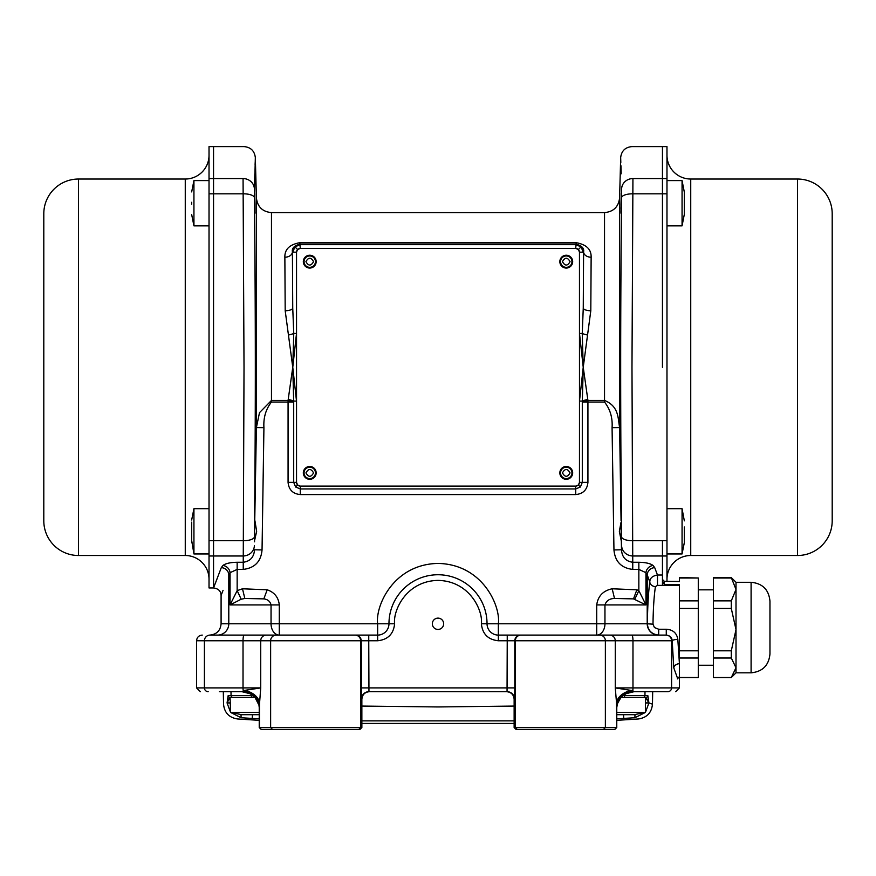 <?xml version="1.0" encoding="UTF-8"?>
<svg xmlns="http://www.w3.org/2000/svg" width="876" height="876" viewBox="0 0 876 876"><rect width="100%" height="100%" fill="white"/><g stroke="black" fill="none" stroke-linecap="round" stroke-linejoin="round"><path stroke-width="1.31" d="M202.236 635.1C198.797 635.439 196.914 637.323 196.574 640.761L368.752 640.761L368.949 691.679L507.051 691.679L438 691.679M254.938 203.221C255.058 216.777 254.938 216.777 254.555 203.221C254.434 189.676 254.566 189.676 254.938 203.221C255.058 216.777 254.938 216.777 254.555 203.221C254.434 189.676 254.566 189.676 254.938 203.221L254.971 205.269M254.938 520.815L256.646 531.316L254.686 540.109L254.555 531.316L256.394 427.587L256.394 197.91L255.332 157.614L254.379 197.648C255.639 307.257 255.639 426.897 254.379 536.889L254.555 541.817M254.73 195.37L254.686 194.417M621.358 193.519L621.259 195.863M621.204 197.385L621.15 199.246M621.062 203.221C621.434 189.676 621.566 189.676 621.445 203.221C621.073 216.777 620.942 216.777 621.062 203.221C621.434 189.676 621.566 189.676 621.445 203.221C621.073 216.777 620.942 216.777 621.062 203.221L621.018 205.28M604.528 402.051L587.927 402.051L587.927 400.431L582.299 402.051L583.23 367.274L582.244 333.471L583.263 308.002L583.591 251.861C584.27 248.258 581.806 245.696 576.2 244.163L299.8 244.163C294.194 245.696 291.73 248.258 292.409 251.861L292.737 308.002L293.756 333.471L292.77 367.274L293.701 402.051L288.073 400.431L292.77 367.274L285.193 310.75L284.864 257.226C284.634 249.364 289.606 244.524 299.8 242.696L576.2 242.696C586.405 244.535 591.388 249.386 591.136 257.226L590.807 310.75L583.23 367.274L587.927 400.431L604.528 400.431L604.528 402.051C610.189 409.234 612.707 417.775 612.072 427.663L619.606 427.587C617.919 417.841 618.817 406.289 604.528 400.431L604.528 212.605C613.507 211.762 618.533 206.867 619.606 197.91L619.606 427.587L621.062 520.815M621.445 541.817L619.354 531.316L620.985 522.523L621.5 549.789L621.621 536.889C620.361 427.28 620.361 307.651 621.621 197.648L621.621 188.92C620.361 147.157 620.361 147.157 621.621 188.92A11.311 10.578 -1.6 0 1 632.932 178.562C631.673 135.988 631.673 135.988 632.932 178.562L662.453 178.562L662.453 146.599L662.453 193.815L662.453 178.562L666.975 178.562L666.975 146.599L631.979 146.599C625.245 147.223 621.478 150.902 620.668 157.614L620.821 162.454M255.332 157.614C254.522 150.902 250.755 147.223 244.021 146.599L209.025 146.599L209.025 587.949L213.547 587.949L213.547 146.599L213.547 587.949L221.091 568.174M209.025 178.562L243.068 178.562C244.327 135.988 244.327 135.988 243.068 178.562L244.021 367.274L243.243 562.261C250.273 561.275 254.018 557.114 254.5 549.789L262.044 549.931L263.928 427.663L256.394 427.587L259.493 412.651L271.472 400.431L288.073 400.431L288.073 402.051L271.472 402.051L271.472 212.605L604.528 212.605M612.072 427.663L613.956 549.931L621.5 549.789C621.993 557.125 625.738 561.286 632.757 562.261L631.979 367.274L632.932 178.562M662.453 367.274L662.453 193.815L662.453 367.274M679.426 677.498L698.282 677.498L698.282 600.87L679.426 600.87L679.426 585.376L657.482 585.376L655.423 586.613C654.022 595.998 653.211 608.524 653.003 624.172L654.438 627.555L658.686 629.242L666.275 629.242L666.275 635.1L498.356 635.1A11.311 11.311 0 0 1 487.034 623.789A49.034 49.034 0 0 0 438 574.744A49.034 49.034 0 0 0 388.966 623.789A11.311 11.311 0 0 1 377.644 635.1L339.921 635.1M698.282 650.813L679.426 650.813L679.426 600.87M219.416 691.679L241.929 691.679L244.678 690.365L260.73 687.912L259.23 707.523L259.23 727.518L361.865 727.518L361.208 640.761A5.661 5.661 -90 0 0 355.546 635.1L210.043 635.1C199.64 635.1 199.64 635.1 210.043 635.1A5.661 5.628 -90 0 0 204.415 640.761L204.415 687.912L243.024 687.912L243.024 640.761A5.661 1.172 -90 0 1 244.196 635.1M276.225 635.1A5.661 5.595 -90 0 0 270.629 640.761L270.629 727.518L272.502 729.401L358.777 729.401L360.66 727.518L360.66 640.761A5.661 5.661 -90 0 0 355.01 635.1M438 629.439A5.661 5.661 0 0 1 432.339 623.789A5.661 5.661 0 0 1 438 618.127A5.661 5.661 0 0 1 443.661 623.789A5.661 5.661 0 0 1 438 629.439M361.865 699.223L361.865 699.223C362.314 694.646 364.821 692.139 369.409 691.679A7.545 7.545 -90 0 0 361.854 699.223L361.865 727.518L359.97 729.401L361.865 727.518L359.97 729.401L358.777 729.401M591.136 257.226A7.545 5.365 -179.5 0 1 583.591 251.861L583.263 308.002A7.545 2.759 -179.8 0 0 590.807 310.75M285.193 310.75A7.545 2.759 -0.2 0 0 292.737 308.002L292.409 251.861A7.545 5.365 -0.5 0 1 284.864 257.226M587.73 335.037A7.545 1.544 -168.7 0 1 582.244 333.471L579.496 333.471L583.23 367.274L579.496 401.077L582.244 401.077A7.545 1.544 -11.3 0 1 587.73 399.5M288.27 335.037A7.545 1.544 -11.3 0 0 293.756 333.471L296.504 333.471L296.504 252.179L292.737 252.179L294.949 246.846L300.282 244.645L575.718 244.645L581.051 246.846L583.263 252.179L579.496 252.179L579.496 333.471M288.27 399.5A7.545 1.544 11.3 0 1 293.756 401.077L296.504 401.077L292.77 367.274L296.504 333.471M262.044 549.931C261.004 561.549 254.73 568.042 243.243 569.4L237.155 569.4L237.155 590.632L242.488 588.782L267.191 589.8L263.829 598.877L244.831 598.472L241.196 599.206L230.049 604.922L237.155 590.632L241.196 599.206M666.275 629.242C672.954 629.669 676.809 633.052 677.827 639.392A5.661 1.369 -1.5 0 0 672.199 640.761C671.969 637.498 669.998 635.615 666.275 635.1L658.686 635.1C651.689 634.29 647.912 630.512 647.375 623.789C647.605 606.05 648.415 592.088 649.795 581.883L647.211 574.897L647.211 623.789L596.709 623.789L596.709 604.922C597.98 596.063 603.126 590.687 612.171 588.782L636.863 589.8L638.845 590.632L645.951 604.922L633.512 598.877L614.514 598.472C609.532 598.582 606.345 600.728 604.955 604.922L604.955 623.789A11.311 8.256 -90 0 1 596.709 635.1L596.709 623.789L498.356 623.789C500.776 606.126 482.676 564.253 438 563.432C393.324 564.253 375.224 606.126 377.644 623.789L279.291 623.789L279.291 604.922C278.491 597.377 274.462 592.329 267.191 589.8M243.068 178.562A11.311 10.578 1.6 0 1 254.379 188.92L254.817 173.831M255.102 164.797L255.168 162.618M255.004 212.923L255.015 212.047M620.996 207.251L620.985 209.156M620.975 210.809L620.996 212.977M620.931 165.695L621.183 173.798M288.073 482.358L293.701 482.358L293.701 402.051L288.073 402.051L288.073 482.358C288.795 489.772 292.869 493.845 300.282 494.568L575.718 494.568L575.718 488.939L580.372 487.012L582.299 482.358L582.299 402.051L587.927 402.051L587.927 482.358L579.496 482.358L579.463 252.211A3.767 3.767 0 0 0 575.685 248.445L300.315 248.445A3.767 3.767 0 0 0 296.537 252.211L296.537 482.326A3.767 3.767 0 0 0 300.315 486.092L575.685 486.092A3.767 3.767 0 0 0 579.463 482.326L579.496 401.077M296.504 401.077L296.504 482.358L293.701 482.358L295.628 487.012L300.282 488.939L575.718 488.939L575.718 486.125L578.39 485.019L579.496 482.358M237.155 562.261L237.155 569.4L230.049 572.685L228.789 574.897C218.573 602.327 218.573 602.327 228.789 574.897A7.545 7.194 20.2 0 0 221.289 567.659L222.931 565.491C225.482 563.498 230.224 562.414 237.155 562.261L243.243 562.261L243.243 569.4M279.291 604.922L271.045 604.922C270.169 601.396 267.76 599.381 263.829 598.877M281.448 635.1L279.291 635.1A11.311 8.256 90 0 1 271.045 623.789L271.045 604.922L230.049 604.922L230.049 572.685A7.545 6.822 48.3 0 0 222.931 565.491L221.289 567.659M613.956 549.931C615.029 561.571 621.292 568.064 632.757 569.4L638.845 569.4L638.845 562.261C645.798 562.425 650.539 563.509 653.069 565.491L654.711 567.659A7.545 7.194 -20.2 0 0 647.211 574.897L645.951 572.685L638.845 569.4L638.845 590.632L634.804 599.206M377.644 635.1A11.311 11.311 0 0 0 388.966 623.789L394.616 623.789C392.875 611.098 405.895 580.996 438 580.405C470.105 580.996 483.125 611.098 481.384 623.789L487.034 623.789A11.311 11.311 0 0 0 498.356 635.1L498.356 623.789L487.034 623.789A49.034 49.034 0 0 0 438 574.744A49.034 49.034 0 0 0 388.966 623.789L377.644 623.789L377.644 640.761L368.752 640.761L368.752 635.1L355.546 635.1M213.547 587.949C218.474 588.661 220.993 591.18 221.091 595.494L221.091 623.789L228.789 623.789A11.311 11.246 90 0 1 217.544 635.1C207.196 635.1 207.196 635.1 217.544 635.1C207.196 635.1 207.196 635.1 217.544 635.1L279.291 635.1L279.291 623.789L228.789 623.789L228.789 574.897M520.99 635.1L520.453 635.1A5.661 5.661 -90 0 0 514.792 640.761L515.34 640.761A5.661 5.661 -90 0 1 520.99 635.1M653.069 565.491A7.545 6.822 -48.3 0 0 645.951 572.685L645.951 604.922L596.709 604.922M225.066 564.232L222.931 565.491M217.598 577.426L215.529 582.836M654.711 567.659L657.482 575.006L662.453 575.006L662.453 540.722L662.453 585.376M221.091 595.494L223.062 590.304M658.686 635.1L658.686 629.242M662.453 575.006L662.453 581.007L664.337 584.555L679.426 584.599L679.426 585.376M657.482 585.376L657.482 575.006C652.456 575.904 649.893 578.193 649.795 581.883A5.661 4.708 -172.3 0 0 655.423 586.613M658.456 635.1A11.311 11.246 -90 0 1 647.211 623.789L653.003 624.172M677.827 639.392L679.426 663.701L679.426 650.813M599.775 635.1A5.661 5.595 -90 0 1 605.371 640.761L615.27 640.761L615.27 687.912L632.735 690.66L634.071 691.679L625.847 693.748C623.712 696.004 623.351 692.434 617.383 703.855L616.77 707.523L616.518 702.651L616.77 727.518L614.886 729.401L517.223 729.401L515.34 727.518L605.371 727.518L605.371 640.761L515.34 640.761L515.34 727.518L514.135 727.518L514.595 699.223A7.545 7.545 90 0 0 507.051 691.679L507.248 635.1M614.656 729.401L616.518 727.518L605.371 727.518L603.498 729.401M677.597 678.473L673.786 667.873L672.199 640.761L671.585 640.761A5.661 5.628 -90 0 0 665.957 635.1M664.315 581.565L664.337 584.555M208.17 691.679C197.746 691.679 197.746 691.679 208.17 691.679A3.767 3.745 -90 0 1 204.415 687.912L196.574 687.912L200.352 691.679M272.502 729.401L261.114 729.401L259.23 727.518L261.114 729.401M261.344 729.401L259.482 727.518L259.482 702.651A18.856 12.779 7.9 0 0 244.678 690.365M369.398 691.679L368.949 691.679A7.545 7.545 -90 0 0 361.405 699.223M517.223 729.401L516.03 729.401L514.135 727.518L516.03 729.401L514.135 727.518L514.135 699.223A7.545 7.545 90 0 0 506.602 691.679L507.051 691.679M677.411 678.889L679.426 676.59L679.426 663.701A5.661 4.161 -5.8 0 0 673.786 667.873M679.426 581.478L664.326 581.335L662.453 579.441M679.426 581.675L679.426 577.612M631.322 690.365A18.856 12.779 -7.9 0 0 616.518 702.651L615.27 687.912L671.585 687.912L671.585 640.761L632.976 640.761A5.661 1.172 -90 0 0 631.804 635.1M616.682 705.125A18.856 18.155 90 0 1 634.071 691.679L667.83 691.679C678.254 691.679 678.254 691.679 667.83 691.679A3.767 3.745 -90 0 0 671.585 687.912L679.426 687.912L675.648 691.679M266.326 635.1A5.661 5.595 -90 0 0 260.73 640.761L260.73 687.912L243.024 687.912A3.767 0.777 -90 0 0 243.265 690.66A18.856 13.994 -173.3 0 1 259.351 704.413M259.318 705.125A18.856 18.155 -90 0 0 241.929 691.679L250.218 693.77L255.091 697.625L258.946 705.125L259.23 707.523M616.649 704.413A18.856 13.994 173.3 0 1 632.735 690.66A3.767 0.777 -90 0 0 632.976 687.912L632.976 640.761L615.27 640.761A5.661 5.595 -90 0 0 609.674 635.1M751.093 672.823L751.093 582.288C762.547 583.405 768.843 589.69 769.96 601.155L769.96 653.956C768.843 665.421 762.547 671.706 751.093 672.823L736.004 672.823L731.296 677.542L713.371 677.542L731.296 677.498L736.004 667.764L736.004 672.823M751.093 582.288L736.004 582.288L736.004 667.764L731.296 658.018L713.371 658.018L713.371 677.542M698.282 658.018L679.426 658.018M698.282 608.47L679.426 608.47M698.282 600.87L698.282 578.007L679.426 578.007M698.282 578.007L679.426 577.569M731.296 577.612L736.004 589.438L731.296 600.87L731.296 608.47L736.004 629.636L731.296 650.813L731.296 658.018M731.296 608.47L713.371 608.47L713.371 650.813L731.296 650.813M713.371 650.813L713.371 658.018M731.296 578.007L713.371 578.007L713.371 600.87L731.296 600.87M713.371 600.87L713.371 608.47M666.975 579.266A23.761 23.761 0 0 1 690.737 555.504L797.499 555.504L797.499 179.032A34.701 34.701 0 0 1 832.2 213.744L832.2 520.804A34.701 34.701 0 0 1 797.499 555.504M666.975 155.271A23.761 23.761 0 0 0 690.737 179.032L797.499 179.032M666.975 581.346L666.975 178.562M209.025 579.266A23.761 23.761 0 0 0 185.263 555.504L78.501 555.504A34.701 34.701 0 0 1 43.8 520.804L43.8 213.744A34.701 34.701 0 0 1 78.501 179.032L78.501 555.504M209.025 155.271A23.761 23.761 0 0 1 185.263 179.032L78.501 179.032M514.135 706.067L438 706.954L361.865 706.067M514.135 723.434L361.865 723.434M361.865 720.871L514.135 720.871M616.912 718.835L634.914 717.729C639.546 719.393 639.546 719.393 634.914 717.729L634.98 714.586M252.474 714.696L252.233 718.44L259.077 718.835M241.02 714.586L241.086 717.729C236.454 719.393 236.454 719.393 241.086 717.729L230.673 712.473M230.53 712.298L227.059 702.935C222.351 704.6 222.351 704.6 227.059 702.935L228.198 695.489A1.883 1.883 90 0 0 230.081 697.34L254.839 697.34L251.5 697.34L251.346 695.489L231.056 695.489L230.99 691.679M616.77 720.335L638.385 718.977C646.893 717.674 651.591 712.746 652.467 704.184L648.941 702.935L645.47 712.298M645.327 712.473L634.914 717.729M623.526 714.696L623.767 718.44M230.53 703.023L227.059 702.935M635.111 695.489L647.802 695.489L648.941 702.935L645.47 703.023M647.802 695.489A1.883 1.883 90 0 1 645.919 697.34L621.161 697.34L624.5 697.34L624.654 694.438M645.01 691.679L644.944 695.489L623.164 695.489M227.497 700.964L230.081 697.34L227.059 702.902L230.53 702.902M233.18 695.489L240.889 695.489M647.397 702.902L645.47 702.902L648.941 702.902L645.47 697.34L648.503 700.964M230.081 697.34L230.53 712.429L259.23 712.429M666.975 553.95L682.065 553.95L682.065 508.682L684.331 520.859M684.331 541.773L684.331 526.991M684.331 534.546L684.331 536.046M230.53 712.429L241.842 714.696L259.23 714.696M209.025 508.682L193.935 508.682L193.935 553.95L191.669 540.47M191.669 522.162L191.669 542.627M666.975 225.855L682.065 225.855L682.065 180.587L684.331 192.162M684.331 213.689L684.331 191.91M684.331 214.291L682.065 225.855M209.025 180.587L193.935 180.587L193.935 225.855L191.669 214.543M209.025 225.855L193.935 225.855M191.669 203.221C191.669 188.625 191.669 188.625 191.669 203.221C191.669 217.828 191.669 217.828 191.669 203.221M191.669 204.174L191.669 202.279M616.77 712.429L645.47 712.429L634.158 714.696L616.77 714.696M627.566 714.696L626.077 714.696M559.841 261.65A6.417 6.417 0 0 0 566.257 268.056A6.417 6.417 0 0 0 572.674 261.65A6.417 6.417 0 0 0 566.257 255.234A6.417 6.417 0 0 0 559.841 261.65M559.841 472.898A6.417 6.417 0 0 0 566.257 479.303A6.417 6.417 0 0 0 572.674 472.898A6.417 6.417 0 0 0 566.257 466.481A6.417 6.417 0 0 0 559.841 472.898M303.326 472.898A6.417 6.417 0 0 0 309.743 479.303A6.417 6.417 0 0 0 316.159 472.898A6.417 6.417 0 0 0 309.743 466.481A6.417 6.417 0 0 0 303.326 472.898M303.326 261.65A6.417 6.417 0 0 0 309.743 268.056A6.417 6.417 0 0 0 316.159 261.65A6.417 6.417 0 0 0 309.743 255.234A6.417 6.417 0 0 0 303.326 261.65M560.432 261.65A5.825 5.825 0 0 0 566.257 267.476A5.825 5.825 0 0 0 572.083 261.65A5.825 5.825 0 0 0 566.257 255.825A5.825 5.825 0 0 0 560.432 261.65M303.917 261.65A5.825 5.825 0 0 0 309.743 267.476A5.825 5.825 0 0 0 315.568 261.65A5.825 5.825 0 0 0 309.743 255.825A5.825 5.825 0 0 0 303.917 261.65M303.917 472.898A5.825 5.825 0 0 0 309.743 478.712A5.825 5.825 0 0 0 315.568 472.898A5.825 5.825 0 0 0 309.743 467.072A5.825 5.825 0 0 0 303.917 472.898M560.432 472.898A5.825 5.825 0 0 0 566.257 478.712A5.825 5.825 0 0 0 572.083 472.898A5.825 5.825 0 0 0 566.257 467.072A5.825 5.825 0 0 0 560.432 472.898M562.447 261.65C564.987 257.128 567.528 257.128 570.057 261.65C567.528 266.162 564.987 266.162 562.447 261.65M560.563 261.65A5.694 5.694 0 0 1 566.257 255.956A5.694 5.694 0 0 1 571.951 261.65A5.694 5.694 0 0 1 566.257 267.333A5.694 5.694 0 0 1 560.563 261.65M305.943 261.65C308.472 257.128 311.013 257.128 313.553 261.65C311.013 266.162 308.472 266.162 305.943 261.65M304.049 261.65A5.694 5.694 0 0 1 309.743 255.956A5.694 5.694 0 0 1 315.437 261.65A5.694 5.694 0 0 1 309.743 267.333A5.694 5.694 0 0 1 304.049 261.65M305.943 472.898C308.472 468.375 311.013 468.375 313.553 472.898C311.013 477.409 308.472 477.409 305.943 472.898M304.049 472.898A5.694 5.694 0 0 1 309.743 467.204A5.694 5.694 0 0 1 315.437 472.898A5.694 5.694 0 0 1 309.743 478.581A5.694 5.694 0 0 1 304.049 472.898M562.447 472.898C564.987 468.375 567.528 468.375 570.057 472.898C567.528 477.409 564.987 477.409 562.447 472.898M560.563 472.898A5.694 5.694 0 0 1 566.257 467.204A5.694 5.694 0 0 1 571.951 472.898A5.694 5.694 0 0 1 566.257 478.581A5.694 5.694 0 0 1 560.563 472.898M254.379 197.648A11.311 4.03 179.4 0 0 243.068 193.815L209.025 193.815M621.621 197.648A11.311 4.03 0.6 0 1 632.932 193.815L666.975 193.815M579.496 252.179L578.39 249.518L575.718 248.412L576.2 242.696M575.718 248.412L300.282 248.412L299.8 242.696M575.718 494.568C583.131 493.834 587.205 489.772 587.927 482.358M263.928 427.663C263.315 417.732 265.822 409.191 271.472 402.051M300.282 248.412L297.61 249.518L296.504 252.179M296.504 482.358L297.61 485.019L300.282 486.125L575.718 486.125M581.051 246.846L578.39 249.518M294.949 246.846L297.61 249.518M300.282 494.568L300.282 486.125M244.831 598.472L242.488 588.782M612.171 588.782L614.514 598.472M636.863 589.8L633.512 598.877M638.845 562.261L632.757 562.261L632.757 569.4M254.379 545.628A11.311 10.578 178.4 0 1 243.068 555.986L209.025 555.986M254.379 536.889A11.311 4.03 -179.4 0 1 243.068 540.722L209.025 540.722M621.621 536.889A11.311 4.03 -0.6 0 0 632.932 540.722L666.975 540.722M621.621 545.628A11.311 10.578 1.6 0 0 632.932 555.986L666.975 555.986M578.39 485.019L580.372 487.012M297.61 485.019L295.628 487.012M498.356 635.1L498.356 640.761L514.792 640.761L514.792 687.912L361.208 687.912M377.644 640.761C387.882 639.677 393.543 634.016 394.616 623.789M498.356 640.761C488.107 639.688 482.446 634.038 481.384 623.789M514.595 699.223L514.792 687.912M514.146 699.223L514.146 699.223C513.686 694.646 511.179 692.139 506.591 691.679M690.737 179.032L690.737 555.504M185.263 555.504L185.263 179.032M251.346 694.438L251.346 695.489L252.835 695.489M241.086 717.729L252.233 718.44M228.198 695.489L231.056 695.489A1.883 1.872 -90 0 0 232.928 697.34M644.944 695.489A1.883 1.872 90 0 1 643.072 697.34M271.472 212.605C262.493 211.762 257.467 206.867 256.394 197.91M619.606 197.91L620.668 157.614M221.091 623.789C220.424 630.654 216.646 634.432 209.78 635.1M196.574 640.761L196.574 687.912M698.282 677.542L679.426 677.542L679.426 687.912M616.77 707.523L616.77 727.518M713.371 665.278L698.282 665.278M736.004 582.288L731.296 577.569L713.371 577.569M713.371 589.833L698.282 589.833M259.23 720.335L237.615 718.977C229.107 717.674 224.409 712.746 223.533 704.184L223.314 691.679M652.467 704.184L652.686 691.679M666.975 508.682L682.065 508.682M682.065 553.95L684.331 542.627M209.025 553.95L193.935 553.95M193.935 508.682L191.669 519.994M666.975 180.587L682.065 180.587M193.935 180.587L191.669 191.91M645.47 697.34L645.47 712.429"/></g></svg>
